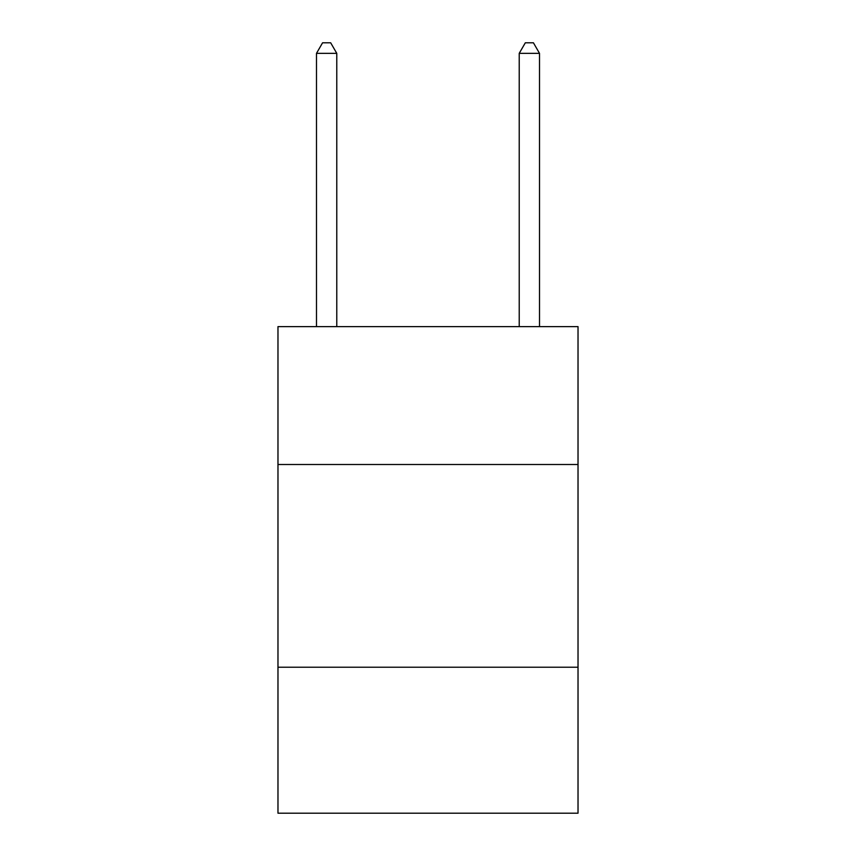 <?xml version="1.0" encoding="UTF-8"?>
<svg xmlns="http://www.w3.org/2000/svg" width="856" height="856" viewBox="0 0 856 856"><rect width="100%" height="100%" fill="white"/><g stroke="black" fill="none" stroke-linecap="round" stroke-linejoin="round"><path stroke-width="1.28" d="M578.025 464.498L578.025 326.628L277.975 326.628L277.975 464.498L578.025 464.498L578.025 813.2L277.975 813.2L277.975 464.498M578.025 667.231L277.975 667.231M336.772 326.628L336.772 53.34L316.495 53.34L316.495 326.628M316.495 53.34L322.573 42.8L330.684 42.8L336.772 53.34M539.505 326.628L539.505 53.34L519.228 53.34L519.228 326.628M519.228 53.34L525.317 42.8L533.427 42.8L539.505 53.34"/></g></svg>
